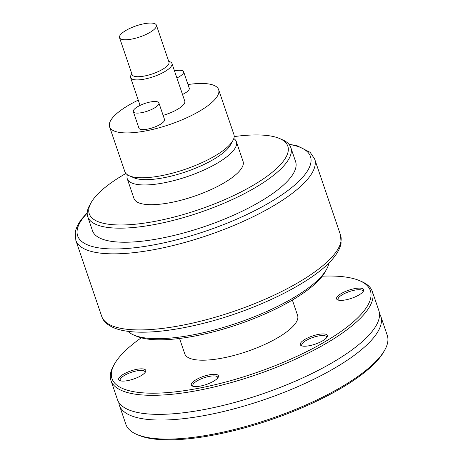 <?xml version="1.0" encoding="UTF-8"?>
<svg xmlns="http://www.w3.org/2000/svg" width="463" height="463" viewBox="0 0 463 463"><rect width="100%" height="100%" fill="white"/><g stroke="black" fill="none" stroke-linecap="round" stroke-linejoin="round"><path stroke-width="0.69" d="M114.384 364.213L113.394 365.996A138.061 41.363 -18.8 0 0 110.97 380.545L117.452 399.581A138.061 41.363 -18.8 0 0 126.254 408.69A138.061 41.363 -18.8 0 0 205.173 409.35A138.061 41.363 -18.8 0 0 372.293 331.236A138.061 41.363 -18.8 0 0 377.42 323.186A138.061 41.363 -18.8 0 0 378.844 310.598L372.362 291.557A138.061 41.363 -18.8 0 0 361.562 281.51L359.693 280.705A136.475 40.889 161.2 0 1 336.948 334.269A136.475 40.889 161.2 0 1 198.696 388.249A136.475 40.889 161.2 0 1 114.384 364.213A136.475 40.889 161.2 0 1 141.244 337.822M179.534 338.47L184.76 353.819A59.594 17.854 -18.8 0 0 222.628 358.038A59.594 17.854 -18.8 0 0 297.593 315.407L292.367 300.059M118.765 402.312A138.061 41.363 -18.8 0 0 119.39 405.281A138.061 41.363 -18.8 0 0 207.111 415.045A138.061 41.363 -18.8 0 0 374.231 336.937A138.061 41.363 -18.8 0 0 380.783 316.293A138.061 41.363 -18.8 0 0 379.463 313.567M87.189 213.177A122.973 36.843 -18.8 0 0 83.473 217.431A122.973 36.843 -18.8 0 0 155.776 244.51A122.973 36.843 -18.8 0 0 304.631 174.939A122.973 36.843 -18.8 0 0 289.086 144.444M128.025 331.363A107.271 32.138 -18.8 0 0 133.726 335.009A107.271 32.138 -18.8 0 0 193.493 334.79A107.271 32.138 -18.8 0 0 326.548 269.368A107.271 32.138 -18.8 0 0 328.84 263.001M133.726 335.009L136.533 336.219A104.887 31.426 -18.8 0 0 194.969 336.005A104.887 31.426 -18.8 0 0 325.067 272.036L326.548 269.368M110.97 380.545A138.061 41.363 -18.8 0 0 198.691 390.309A138.061 41.363 -18.8 0 0 372.362 291.557M322.312 276.179A136.475 40.889 161.2 0 1 359.693 280.705M380.783 316.293L387.265 335.334A138.061 41.363 161.2 0 1 384.84 349.883A138.061 41.363 161.2 0 1 213.593 434.086A138.061 41.363 161.2 0 1 136.672 434.369A138.061 41.363 161.2 0 1 125.872 424.322L119.39 405.281M136.672 434.369L138.541 435.174A136.475 40.889 -18.8 0 0 214.577 434.896A136.475 40.889 -18.8 0 0 383.85 351.666L384.84 349.883M217.743 377.97A14.301 4.283 -18.8 0 0 218.171 377.339A14.301 4.283 -18.8 0 0 208.581 374.972A14.301 4.283 -18.8 0 0 192.018 382.913A14.301 4.283 -18.8 0 0 192.458 386.096A14.301 4.283 -18.8 0 0 205.479 384.759A14.301 4.283 -18.8 0 0 217.743 377.97M193.279 386.356A13.109 3.93 161.2 0 1 192.834 385.743A13.109 3.93 161.2 0 1 193.459 383.786A13.109 3.93 161.2 0 1 206.689 376.975A13.109 3.93 161.2 0 1 217.656 377.293A13.109 3.93 161.2 0 1 217.679 378.051M326.699 337.608A14.301 4.283 -18.8 0 0 327.127 336.977A14.301 4.283 -18.8 0 0 317.537 334.61A14.301 4.283 -18.8 0 0 300.973 342.551A14.301 4.283 -18.8 0 0 301.413 345.734A14.301 4.283 -18.8 0 0 314.435 344.397A14.301 4.283 -18.8 0 0 326.699 337.608M302.235 345.994A13.109 3.93 161.2 0 1 301.789 345.381A13.109 3.93 161.2 0 1 302.414 343.424A13.109 3.93 161.2 0 1 315.644 336.618A13.109 3.93 161.2 0 1 326.612 336.931A13.109 3.93 161.2 0 1 326.635 337.689M362.992 291.783A14.301 4.283 -18.8 0 0 363.42 291.152A14.301 4.283 -18.8 0 0 353.83 288.785A14.301 4.283 -18.8 0 0 337.267 296.725A14.301 4.283 -18.8 0 0 337.712 299.902A14.301 4.283 -18.8 0 0 350.728 298.571A14.301 4.283 -18.8 0 0 362.992 291.783M338.528 300.169A13.109 3.93 161.2 0 1 338.088 299.555A13.109 3.93 161.2 0 1 338.708 297.593A13.109 3.93 161.2 0 1 351.938 290.787A13.109 3.93 161.2 0 1 362.911 291.105A13.109 3.93 161.2 0 1 362.928 291.858M145.081 372.507A14.301 4.283 -18.8 0 0 145.509 371.876A14.301 4.283 -18.8 0 0 135.925 369.509A14.301 4.283 -18.8 0 0 119.361 377.449A14.301 4.283 -18.8 0 0 119.801 380.627A14.301 4.283 -18.8 0 0 132.817 379.29A14.301 4.283 -18.8 0 0 145.081 372.507M120.617 380.887A13.109 3.93 161.2 0 1 120.177 380.279A13.109 3.93 161.2 0 1 120.797 378.317A13.109 3.93 161.2 0 1 134.027 371.511A13.109 3.93 161.2 0 1 145 371.83A13.109 3.93 161.2 0 1 145.023 372.582M119.529 37.682L132.111 74.641A19.469 5.834 -18.8 0 0 144.479 76.019A19.469 5.834 -18.8 0 0 168.966 62.094L156.384 25.135A19.469 5.834 -18.8 0 0 144.016 23.758A19.469 5.834 -18.8 0 0 119.529 37.682A19.469 5.834 -18.8 0 0 131.897 39.06A19.469 5.834 -18.8 0 0 156.384 25.135M131.805 73.75L130.971 75.261A21.854 6.546 -18.8 0 0 130.583 77.564A21.854 6.546 -18.8 0 0 144.468 79.109A21.854 6.546 -18.8 0 0 171.958 63.477A21.854 6.546 -18.8 0 0 170.245 61.892L168.665 61.203M138.263 100.118A57.609 17.258 -18.8 0 0 109.563 126.764L124.831 171.617A57.609 17.258 -18.8 0 0 129.339 175.807A57.609 17.258 -18.8 0 0 161.437 175.691A57.609 17.258 -18.8 0 0 232.889 140.555A57.609 17.258 -18.8 0 0 233.902 134.484L218.634 89.631A57.609 17.258 -18.8 0 0 187.995 84.544M109.563 126.764A57.609 17.258 -18.8 0 0 146.163 130.838A57.609 17.258 -18.8 0 0 218.634 89.631M129.339 175.807L134.01 177.827A53.633 16.072 -18.8 0 0 163.896 177.717A53.633 16.072 -18.8 0 0 230.418 145.006L232.889 140.555M127.383 174.748A57.609 17.258 -18.8 0 0 127.273 178.793A57.609 17.258 -18.8 0 0 163.879 182.868A57.609 17.258 -18.8 0 0 236.344 141.661A57.609 17.258 -18.8 0 0 233.792 138.524M127.273 178.793L133.992 198.529A57.609 17.258 -18.8 0 0 170.598 202.603A57.609 17.258 -18.8 0 0 243.063 161.396L236.344 141.661M125.901 173.451A104.887 31.426 -18.8 0 0 91.078 202.713L89.596 205.381A107.271 32.138 -18.8 0 0 87.715 216.684A107.271 32.138 -18.8 0 0 155.875 224.271A107.271 32.138 -18.8 0 0 290.81 147.547A107.271 32.138 -18.8 0 0 282.418 139.739L279.611 138.53A104.887 31.426 -18.8 0 0 234.174 136.597M91.078 202.713A104.887 31.426 -18.8 0 0 155.881 221.181A104.887 31.426 -18.8 0 0 262.133 179.696A104.887 31.426 -18.8 0 0 279.611 138.53M290.81 147.547L295.597 161.616A107.271 32.138 161.2 0 1 160.661 238.341A107.271 32.138 161.2 0 1 92.502 230.753L87.715 216.684M158.902 102.954L164.515 119.46A13.508 4.045 161.2 0 1 163.879 121.48A13.508 4.045 161.2 0 1 150.244 128.494A13.508 4.045 161.2 0 1 138.941 128.164L133.327 111.658A13.508 4.045 161.2 0 1 133.963 109.638A13.508 4.045 161.2 0 1 147.599 102.624A13.508 4.045 161.2 0 1 158.902 102.954A13.508 4.045 161.2 0 1 158.259 104.974A13.508 4.045 161.2 0 1 144.624 111.988A13.508 4.045 161.2 0 1 133.327 111.658M174.476 70.885A13.508 4.045 161.2 0 1 183.632 71.724L189.251 88.23A13.508 4.045 161.2 0 1 188.609 90.25A13.508 4.045 161.2 0 1 182.509 94.481M183.632 71.724A13.508 4.045 161.2 0 1 182.989 73.744A13.508 4.045 161.2 0 1 176.889 77.975M163.126 115.368A21.854 6.546 -18.8 0 0 184.783 101.154L171.958 63.477M101.733 316.42A126.144 37.792 -18.8 0 0 181.878 325.344A126.144 37.792 -18.8 0 0 334.57 253.973A126.144 37.792 -18.8 0 0 340.554 235.117L341.098 243.162C340.241 247.751 337.915 252.404 334.112 257.127C315.998 280.919 257.712 309.967 202.725 323.498C186.745 327.491 171.912 330.125 158.219 331.404C142.031 332.897 128.905 332.278 118.858 329.558C107.624 326.299 103.029 320.888 101.733 316.42L75.834 240.349A126.144 37.792 -18.8 0 0 155.985 249.273A126.144 37.792 -18.8 0 0 308.676 177.902A126.144 37.792 -18.8 0 0 314.661 159.046L310.21 152.368L297.42 145.88L288.848 144.167M87.2 212.812L82.275 218.339C78.461 223.079 76.129 227.75 75.278 232.351L75.834 240.349M140.063 105.408L130.583 77.564M340.554 235.117L314.661 159.046"/></g></svg>
